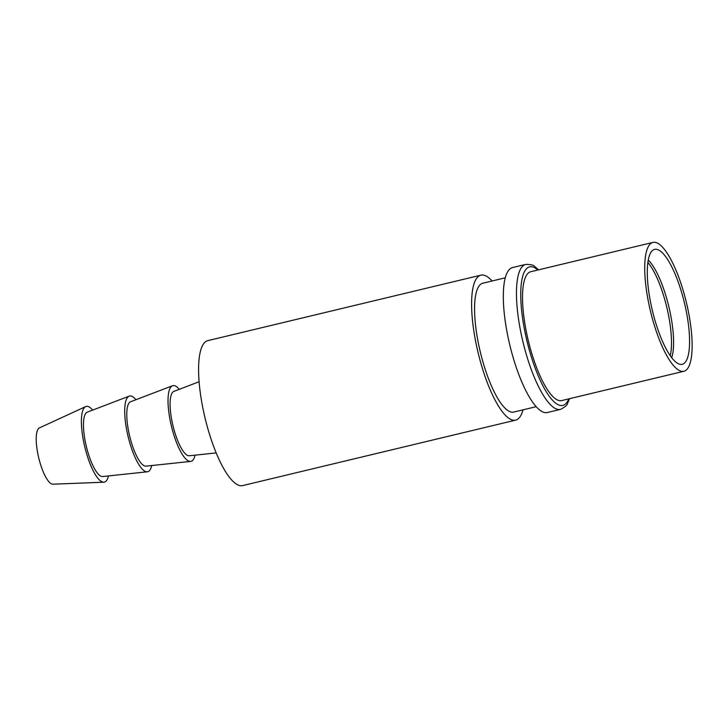 <?xml version="1.0" encoding="UTF-8"?>
<svg xmlns="http://www.w3.org/2000/svg" width="728" height="728" viewBox="0 0 728 728"><rect width="100%" height="100%" fill="white"/><g stroke="black" fill="none" stroke-linecap="round" stroke-linejoin="round"><path stroke-width="1.09" d="M480.899 275.157L207.871 340.622A74.538 20.794 76.5 0 0 201.083 398.161A74.538 20.794 76.5 0 0 242.633 485.594L515.661 420.129A74.538 20.794 -103.5 0 1 474.101 332.696A74.538 20.794 -103.5 0 1 480.899 275.157A74.538 20.794 -103.5 0 1 492.092 280.99M522.986 409.855A74.538 20.794 -103.5 0 1 515.661 420.129M505.268 277.823L482.828 283.21A66.257 18.482 76.5 0 0 476.785 334.352A66.257 18.482 76.5 0 0 513.722 412.075L536.172 406.688M512.603 267.549A74.538 20.794 76.5 0 0 505.814 325.088A74.538 20.794 76.5 0 0 547.365 412.521L560.515 409.373A74.538 20.794 -103.5 0 1 518.964 321.94A74.538 20.794 -103.5 0 1 525.753 264.401L512.603 267.549M652.98 242.406L530.776 271.708A66.257 18.482 76.5 0 0 524.742 322.859A66.257 18.482 76.5 0 0 561.679 400.573L683.883 371.271A66.257 18.482 -103.5 0 1 646.946 293.557A66.257 18.482 -103.5 0 1 652.98 242.406A66.257 18.482 -103.5 0 1 689.917 320.129A66.257 18.482 -103.5 0 1 683.883 371.271M687.596 318.691A59.105 16.489 76.5 0 0 653.444 249.841A59.105 16.489 76.5 0 0 649.267 294.986A59.105 16.489 76.5 0 0 680.917 364.437A59.105 16.489 76.5 0 0 687.596 318.691M85.677 406.606L39.412 427.9A28.993 8.09 76.5 0 0 37.192 450.132A28.993 8.09 76.5 0 0 52.907 484.193L103.795 482.2A38.93 10.856 -103.5 0 1 82.701 436.454A38.93 10.856 -103.5 0 1 85.677 406.606A38.93 10.856 -103.5 0 1 92.638 410.091M108.427 475.93A38.93 10.856 -103.5 0 1 103.795 482.2M129.174 396.141L87.269 412.148A33.133 9.246 76.5 0 0 84.575 437.619A33.133 9.246 76.5 0 0 102.712 476.54L147.32 471.799A38.93 10.856 -103.5 0 1 126.008 426.071A38.93 10.856 -103.5 0 1 129.174 396.141A38.93 10.856 -103.5 0 1 135.954 399.708M151.743 465.547A38.93 10.856 -103.5 0 1 147.32 471.799M172.491 385.758L130.585 401.756A33.133 9.246 76.5 0 0 127.891 427.236A33.133 9.246 76.5 0 0 146.028 466.148L190.627 461.416A38.93 10.856 -103.5 0 1 169.324 415.688A38.93 10.856 -103.5 0 1 172.491 385.758A38.93 10.856 -103.5 0 1 179.27 389.325M195.049 455.155A38.93 10.856 -103.5 0 1 190.627 461.416M199.108 381.745L173.901 391.373A33.133 9.246 76.5 0 0 171.198 416.853A33.133 9.246 76.5 0 0 189.335 455.764L216.171 452.916M568.768 398.871A71.226 19.874 -103.5 0 1 545.6 390.654A71.226 19.874 -103.5 0 1 523.132 321.858A71.226 19.874 -103.5 0 1 537.874 270.006M648.266 260.014A54.946 15.334 -103.5 0 1 671.762 321.33A54.946 15.334 -103.5 0 1 671.698 357.721M670.242 355.728A54.664 15.252 76.5 0 0 669.669 321.758A54.664 15.252 76.5 0 0 647.875 262.453M569.514 398.698L567.54 403.43C567.34 405.105 565.001 407.079 560.515 409.373M538.611 269.833L534.707 266.512C533.77 265.11 530.785 264.401 525.753 264.401"/></g></svg>
